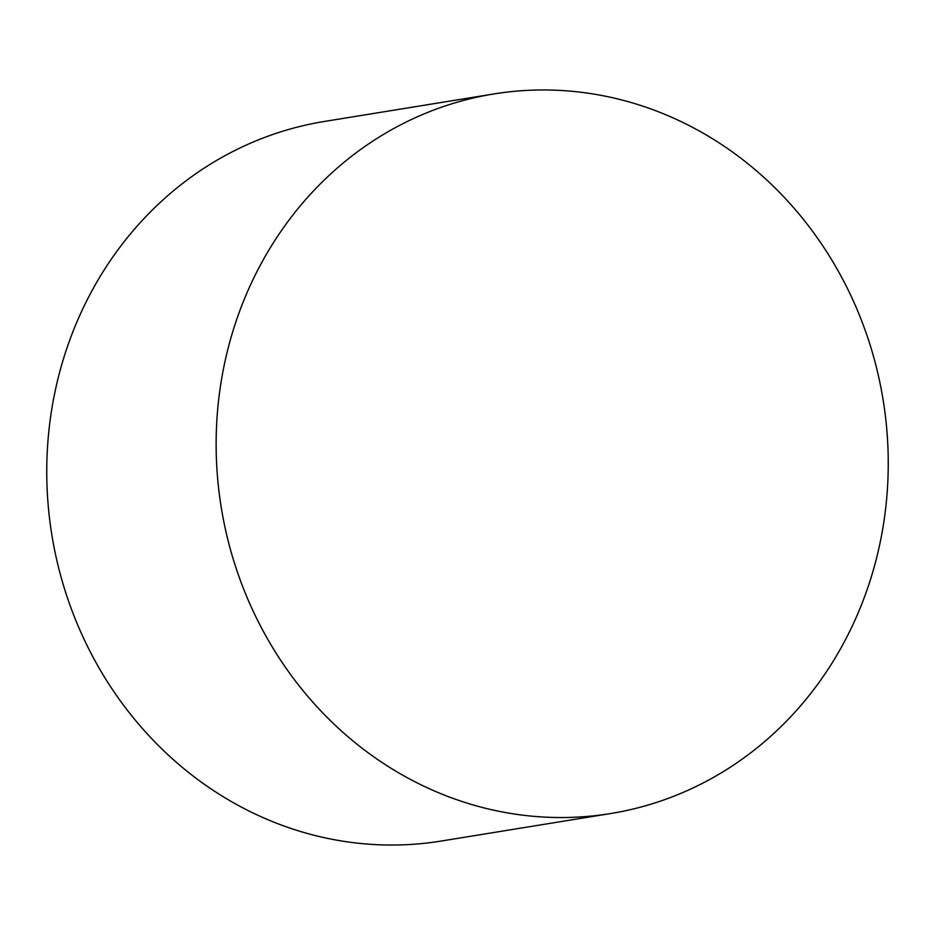 <?xml version="1.0" encoding="UTF-8"?>
<svg xmlns="http://www.w3.org/2000/svg" width="935" height="935" viewBox="0 0 935 935"><rect width="100%" height="100%" fill="white"/><g stroke="black" fill="none" stroke-linecap="round" stroke-linejoin="round"><path stroke-width="1.4" d="M610.602 813.543L441.203 841.044A364.51 335.279 -99.2 0 1 52.652 539.67A364.51 335.279 -99.2 0 1 315.761 122.988A364.51 335.279 -99.2 0 1 324.398 121.456L493.797 93.956A364.51 335.279 80.8 0 0 485.148 95.487A364.51 335.279 80.8 0 0 222.039 512.181A364.51 335.279 80.8 0 0 610.602 813.543A364.51 335.279 80.8 0 0 619.239 812.012A364.51 335.279 80.8 0 0 882.348 395.33A364.51 335.279 80.8 0 0 493.797 93.956"/></g></svg>
